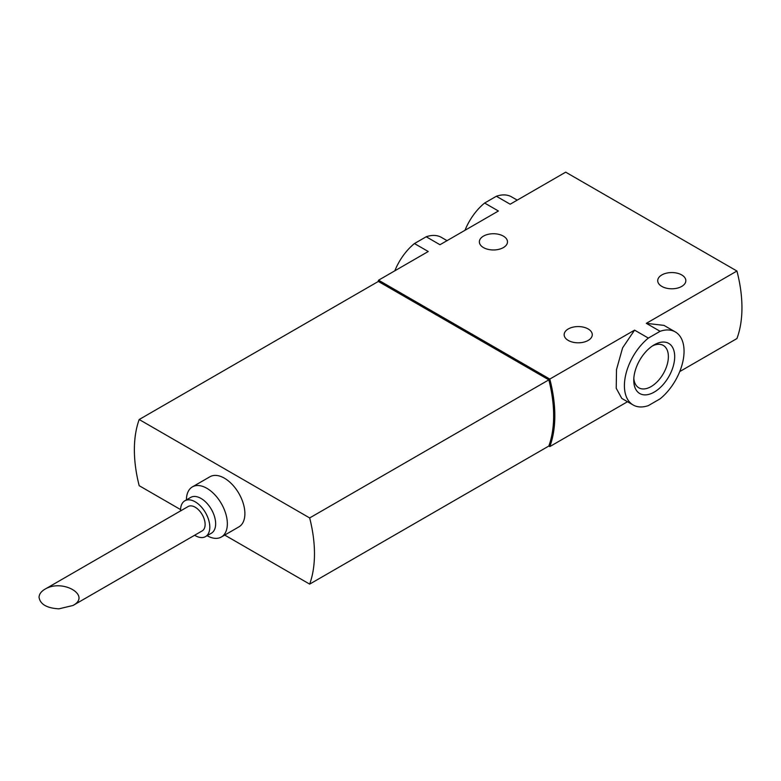 <?xml version="1.0" encoding="UTF-8"?>
<svg xmlns="http://www.w3.org/2000/svg" width="781" height="781" viewBox="0 0 781 781"><rect width="100%" height="100%" fill="white"/><g stroke="black" fill="none" stroke-linecap="round" stroke-linejoin="round"><path stroke-width="1.17" d="M58.936 608.838L72.994 605.48C91.728 595.444 62.255 578.428 44.878 589.245C41.081 591.51 39.138 594.214 39.05 597.358C40.251 604.318 46.88 608.145 58.936 608.838M72.994 605.48L202.211 530.875A14.058 8.113 -120 0 0 202.211 514.64A14.058 8.113 -120 0 0 188.153 506.518L44.878 589.245M660.111 331.3A42.174 24.348 -60 0 1 675.321 331.935A42.174 24.348 -60 0 1 682.779 361.935A42.174 24.348 -60 0 1 660.111 398.827L648.357 405.612A42.174 24.348 -60 0 1 633.147 404.988A42.174 24.348 -60 0 1 625.688 374.978A42.174 24.348 -60 0 1 648.357 338.085L660.111 331.3L646.326 323.344L736.932 271.027L565.688 172.162L510.159 204.212L496.374 196.256A42.174 24.348 -60 0 1 511.584 196.88L517.227 200.141M675.321 331.935L663.987 325.384L646.326 323.344M648.357 338.085L634.572 330.129L622.603 347.848L616.502 369.589L616.229 388.264L621.813 398.437L633.147 404.988M654.234 392.091A28.946 16.713 -60 0 1 633.762 380.279A28.946 16.713 -60 0 1 654.234 344.821A28.946 16.713 -60 0 1 674.696 356.644A28.946 16.713 -60 0 1 654.234 392.091M447.054 240.655L441.411 237.395A42.174 24.348 -60 0 0 426.201 236.77L439.986 244.726L498.405 211.007L484.62 203.04A42.174 24.348 -60 0 0 464.988 230.297M496.374 196.256L484.62 203.04M224.713 535.073L309.666 584.12L548.838 446.029L549.804 446.586A124.052 71.618 -120 0 0 549.804 379.068L378.56 280.194L428.232 251.511L414.447 243.555A42.174 24.348 -60 0 0 394.815 270.812M426.201 236.77L414.447 243.555M483.478 247.587A14.058 8.113 0 0 0 498.805 249.354A14.058 8.113 0 0 0 507.484 241.846A14.058 8.113 0 0 0 493.416 233.734A14.058 8.113 0 0 0 479.358 241.846A14.058 8.113 0 0 0 483.478 247.587M568.275 340.438A14.058 8.113 0 0 0 583.592 342.195A14.058 8.113 0 0 0 592.271 334.698A14.058 8.113 0 0 0 578.213 326.575A14.058 8.113 0 0 0 564.155 334.698A14.058 8.113 0 0 0 568.275 340.438M661.839 286.412A14.058 8.113 0 0 0 677.156 288.179A14.058 8.113 0 0 0 685.835 280.672A14.058 8.113 0 0 0 671.777 272.559A14.058 8.113 0 0 0 657.719 280.672A14.058 8.113 0 0 0 661.839 286.412M549.804 379.068L634.572 330.129M679.743 371.571L736.932 338.554A124.052 71.618 -120 0 0 736.932 271.027M549.804 446.586L627.504 401.727M378.56 280.194A124.052 71.618 -120 0 0 378.053 281.599M652.584 345.856A24.465 14.126 -60 0 1 663.303 345.436A24.465 14.126 -60 0 1 667.052 365.049A24.465 14.126 -60 0 1 651.071 386.605A24.465 14.126 -60 0 1 638.838 387.815A24.465 14.126 -60 0 1 633.83 378.326M309.666 584.12A124.052 71.618 -120 0 0 309.666 517.94L139.184 419.514L378.355 281.433L548.838 379.859A124.052 71.618 -120 0 1 548.838 446.029M553.651 415.385A124.052 71.618 -120 0 0 548.945 379.576L379.127 281.873M309.666 517.94L548.838 379.859M139.184 419.514A124.052 71.618 -120 0 0 139.184 485.684L180.577 509.593M192.409 486.875L209.952 476.752A28.946 16.713 60 0 1 224.42 478.187A28.946 16.713 60 0 1 243.33 503.686A28.946 16.713 60 0 1 238.898 526.882L221.355 537.016A28.946 16.713 -120 0 0 221.355 503.589A28.946 16.713 -120 0 0 192.409 486.875A28.946 16.713 -120 0 0 186.415 499.889M207.092 535.698A28.946 16.713 -120 0 0 221.355 537.016M194.635 535.249A20.677 11.94 -120 0 0 195.182 535.581A20.677 11.94 -120 0 0 205.52 536.606L211.368 533.228A20.677 11.94 -120 0 0 211.368 509.349A20.677 11.94 -120 0 0 190.691 497.419L184.843 500.797A20.677 11.94 -120 0 0 180.577 510.901M205.52 536.606A20.677 11.94 -120 0 0 205.52 512.726A20.677 11.94 -120 0 0 184.843 500.797"/></g></svg>
